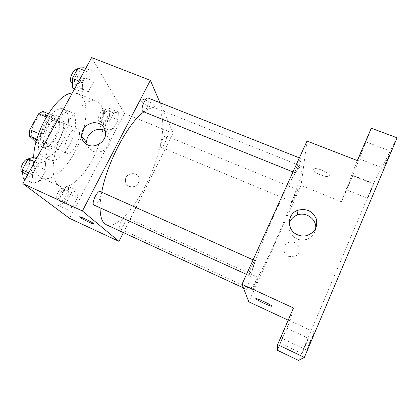 <?xml version="1.0" encoding="UTF-8"?>
<svg xmlns="http://www.w3.org/2000/svg" width="418" height="418" viewBox="0 0 418 418"><rect width="100%" height="100%" fill="white"/><g stroke="black" fill="none" stroke-linecap="round" stroke-linejoin="round"><path stroke-width="0.31" stroke-dasharray="2.09 1.57" d="M66.138 152.586L66.974 153.176C73.443 156.557 84.253 131.388 77.346 129.021C71.609 125.713 60.903 148.155 66.138 152.586M33.179 138.217L34.114 138.844C41.33 142.543 51.984 117.745 44.329 115.06C37.913 111.475 27.259 133.52 33.179 138.217M42.803 111.407L49.089 118.43L48.462 124.423L40.039 139.79L35.964 142.313M48.462 124.423L59.116 128.969L50.709 144.435L40.039 139.79M35.969 142.319L46.712 147.016L40.274 140.699L36.81 139.194M46.712 147.016L50.709 144.435M59.116 128.969L59.805 122.97L49.089 118.43M40.274 140.699L40.875 134.512L49.705 118.43L53.786 116.037L59.805 122.97M55.981 137.809C51.586 145.328 47.307 148.568 43.143 147.517C33.273 144.341 47.736 110.665 56.838 115.634C61.561 117.369 60.981 128.89 55.981 137.809M59.544 139.346C64.539 130.411 65.166 118.884 60.5 117.176C52.334 112.52 38.043 142.36 45.64 148.338L46.779 149.116C50.897 150.14 55.155 146.885 59.544 139.346M49.705 118.43L46.314 116.993M40.875 134.512L38.644 133.546M53.786 116.037L48.3 113.727M62.277 142.282C55.719 153.615 49.319 158.516 43.07 156.99C37.301 154.639 36.753 141.326 42.39 128.31C47.95 115.263 57.977 106.496 63.656 109.061C70.72 111.679 69.701 128.958 62.277 142.282M69.357 145.339C62.815 156.724 56.487 161.688 50.374 160.225C44.736 157.931 44.329 144.638 49.988 131.576C55.568 118.482 65.49 109.62 71.029 112.134C77.936 114.684 76.766 131.957 69.357 145.339M72.298 93.015L77.795 93.595C90.142 98.267 87.796 128.519 75.083 151.619C65.542 169.812 50.782 182.222 41.586 177.896C36.173 175.294 33.544 168.423 33.706 157.288M92.53 159.185C105.174 135.834 108.178 105.608 96.589 101.234C88.036 97.378 72.1 111.36 61.942 133.446C51.701 155.475 50.432 178.888 58.06 184.981L60.061 186.261C68.693 190.331 83.015 177.566 92.53 159.185M118.336 111.977L118.137 119.924L113.456 128.849L108.837 130.045L108.926 122.066L113.748 112.923L118.336 111.977L118.137 119.924L113.456 128.849L108.837 130.045L108.926 122.066L113.748 112.923L118.336 111.977L109.652 108.44L109.558 116.397L104.871 125.275L100.132 126.408L100.116 118.425L104.944 109.323L109.652 108.44M93.867 71.656L93.972 81.374L88.491 91.521L82.701 92.242L82.43 82.466L88.114 72.021L93.867 71.656L93.972 81.374L88.491 91.521L82.701 92.242L82.43 82.466L88.114 72.021L93.867 71.656L85.716 68.447M91.647 57.579L124.449 113.492L69.571 218.363M77.111 190.389L77.408 197.594L72.471 207.02L67.068 209.481L66.629 202.286L71.734 192.609L77.111 190.389L77.408 197.594L72.471 207.02L67.068 209.481L66.629 202.286L71.734 192.609L77.111 190.389L68.348 186.433L68.756 193.665L63.808 203.033L58.29 205.426L57.747 198.21L62.857 188.586L68.348 186.433M45.248 161.306L46.048 170.063L40.206 180.874L33.341 183.262L32.338 174.499L38.404 163.354L45.248 161.306L46.048 170.063L40.206 180.874L33.341 183.262L32.338 174.499L38.404 163.354L45.248 161.306L37.019 157.649M160.01 102.713L173.219 133.342L124.449 113.492M173.219 133.342L123.373 232.58M129.172 186.397C134.507 187.692 137.883 185.655 139.298 180.283C140.37 171.025 124.83 171.652 125.405 180.806C125.578 183.397 126.832 185.263 129.172 186.397C134.507 187.692 137.883 185.655 139.298 180.278C140.37 171.025 124.825 171.652 125.405 180.806C125.578 183.397 126.832 185.258 129.167 186.397M106.365 224.743C117.39 229.44 137.945 204.564 150.626 174.802C163.48 145.119 167.367 113.079 156.369 108.319C153.124 107.018 148.97 108.21 143.907 111.883M101.741 192.212C100.633 198.064 100.074 203.263 100.069 207.819M142.961 111.501C145.809 112.996 151.269 98.925 148.181 98.031M160.862 146.974L161.212 147.324C163.307 148.494 168.219 136.487 165.909 135.834C164.102 134.716 159.488 144.889 160.862 146.974M119.679 228.636L119.841 228.745C122.014 230.046 127.631 217.909 125.222 217.13C123.2 215.819 117.683 227.256 119.679 228.636M100.283 191.559L100.592 191.778C103.115 193.879 96.824 206.717 94.055 205.086M140.741 100.649C142.319 104.343 155.627 109.866 154.294 106.261C153.563 102.76 139.178 96.537 140.61 100.32L140.741 100.649C142.319 104.343 155.621 109.871 154.289 106.261C153.563 102.765 139.178 96.537 140.61 100.325L140.741 100.654M79.864 217.146C77.487 215.098 91.38 221.608 93.726 223.646L94.066 224.069M105.441 130.902C108.842 133.138 110.451 136.341 110.268 140.516C109.944 148.416 100.007 154.529 92.942 151.164C90.027 149.843 88.104 147.679 87.169 144.68M247.796 289.58L248.193 290.097C255.341 293.248 308.62 169.206 301.42 166.192C300.098 166.087 297.302 169.614 293.028 176.777C287.077 187.133 278.848 203.953 270.712 222.548C264.552 236.854 259.285 250.042 254.912 262.123L248.966 280.823C247.952 285.118 247.566 288.039 247.796 289.58M255.001 260.801C255.461 262.055 249.243 276.005 248.538 275.29C247.461 275.263 254.201 259.881 254.933 260.686L255.001 260.801M292.281 201.549L292.323 201.784C292.835 202.312 298.186 189.688 297.449 189.688C297.041 189.124 292.318 199.961 292.281 201.549M252.639 289.773L252.676 289.826C253.214 290.39 258.904 277.416 258.125 277.4C257.66 276.763 252.2 289.078 252.639 289.773M295.035 172.399L295.103 172.78C295.829 173.444 302.042 158.589 301.054 158.542C300.485 157.847 295.108 170.215 295.035 172.399M306.995 141.049L301.075 185.383L248.814 301.838M397.1 137.815L373.514 183.492L352.902 175.361L341.464 201.821L301.075 185.383M373.514 183.492L298.525 360.42M288.19 320.172L289.951 320.993L277.317 350.227M288.566 256.349L293.776 256.772C303.87 254.437 298.28 238.641 288.801 242.445C282.531 244.378 282.328 253.925 288.566 256.349L293.776 256.772C303.87 254.437 298.28 238.641 288.801 242.445C282.531 244.378 282.328 253.925 288.566 256.349M357.301 160.543L341.464 201.821M313.657 169.525L313.73 170.116C314.832 173.966 331.04 179.228 329.217 175.09C328.255 171.599 313.719 166.442 313.657 169.525L313.73 170.121C314.827 173.972 331.04 179.228 329.217 175.09C328.25 171.605 313.719 166.448 313.657 169.53M289.951 320.993L293.473 307.972M255.92 298.682C255.759 297.679 269.887 304.085 271.627 305.814L271.857 306.154M315.684 228.479C314.827 234.341 311.441 238.093 305.527 239.733C302.601 240.35 299.753 240.073 296.984 238.913C290.52 235.527 287.945 230.417 289.246 223.593M350.357 180.508L346.449 189.845L350.357 180.508M363.294 147.126L358.519 158.579L363.294 147.126M371.299 128.211L352.902 175.361M283.498 335.152L280.154 343.141L283.498 335.152M284.862 328.308L280.891 337.849L284.862 328.308M385.636 162.649L383.468 168.224L388.693 156.807L390.84 151.274L385.636 162.649M310.031 341.511L306.697 350.096L311.039 340.607L314.352 332.075L310.031 341.511M304.816 346.214L301.927 353.529L305.532 345.571L308.4 338.298L304.816 346.214M369.622 193.273L367.621 198.341L371.842 189.03L373.828 183.993L369.622 193.273M35.243 156.86L36.178 165.643L30.326 176.386L23.314 178.674M25.848 174.04L26.188 174.243C30.049 176.333 36.46 162.686 32.332 161.186C28.758 159.138 22.368 171.777 25.848 174.04M46.048 170.063L36.178 165.643M40.206 180.874L30.326 176.386M33.341 183.262L25.096 179.489M32.338 174.499L28.717 172.859M38.404 163.354L34.788 161.74M22.211 172.435C26.12 174.546 32.526 160.925 28.346 159.404L27.985 159.289M83.955 67.753L84.196 77.482L78.699 87.571L72.763 88.219M75.146 83.866L75.893 84.488C79.577 86.312 84.723 72.596 80.805 71.363C77.675 69.696 72.627 80.841 75.146 83.866M93.972 81.374L84.196 77.482M88.491 91.521L78.699 87.571M82.701 92.242L74.529 88.929M82.43 82.466L78.845 81.029M88.114 72.021L84.535 70.611M71.953 82.905C75.689 84.744 80.815 71.05 76.849 69.796M60.427 201.392L60.641 201.523C63.479 203.122 69.059 191.355 65.981 190.263C63.332 188.68 57.804 199.736 60.427 201.392M77.408 197.594L68.756 193.665M72.471 207.02L63.808 203.033M67.068 209.481L58.29 205.426M66.629 202.286L57.747 198.21M71.734 192.609L62.857 188.586M56.937 199.788L57.151 199.919C60.03 201.539 65.605 189.788 62.491 188.685C59.805 187.081 54.277 198.111 56.937 199.788M102.154 122.594L102.629 122.991C105.373 124.423 110.091 112.698 107.144 111.773C104.766 110.436 100.21 120.311 102.154 122.594M118.137 119.924L109.558 116.397M113.456 128.849L104.871 125.275M108.837 130.045L100.132 126.408M108.926 122.066L100.116 118.425M113.748 112.923L104.944 109.323M98.695 121.157L99.176 121.56C101.955 123.007 106.663 111.298 103.68 110.357C101.271 109.004 96.715 118.864 98.695 121.157M34.114 138.844L66.974 153.176M44.329 115.06L77.346 129.021M60.5 117.176L56.838 115.634M46.779 149.116L43.143 147.517M71.029 112.134L63.656 109.061M50.374 160.225L43.07 156.99M96.589 101.234L77.795 93.595M60.061 186.261L41.586 177.896M110.268 140.516L105.629 134.047M301.42 166.192L156.369 108.319M248.193 290.097L243.38 287.882M246.51 274.365L248.538 275.29M253.089 259.86L254.933 260.686M297.449 189.688L165.909 135.834M292.323 201.784L161.212 147.324M258.125 277.4L125.222 217.13M252.676 289.826L119.841 228.745M301.054 158.542L299.361 157.873M295.103 172.78L292.987 171.929M305.527 239.733L306.431 235.668M346.449 189.845L367.621 198.341M352.546 175.602L373.828 183.993M280.154 343.141L301.927 353.529M286.649 328.088L308.4 338.298M280.891 337.849L306.697 350.096M288.566 320.068L314.352 332.075M358.519 158.579L383.468 168.224M365.703 141.759L390.84 151.274M32.332 161.186L28.346 159.404M26.188 174.243L22.52 172.577M80.805 71.363L77.048 69.874M75.893 84.488L72.554 83.145M65.981 190.263L62.491 188.685M60.641 201.523L57.151 199.919M107.144 111.773L103.68 110.357M102.629 122.991L99.176 121.56"/><path stroke-width="0.63" d="M38.644 133.546L29.793 129.716L38.644 113.743L42.803 111.407L48.3 113.727M35.964 142.313L29.26 135.902L29.793 129.716M36.81 139.194L29.26 135.902M46.314 116.993L38.644 113.743M33.706 157.288C33.827 131.377 57.01 93.689 72.298 93.015M123.373 232.58L118.958 241.364L69.571 218.363L22.849 183.606L91.647 57.579L150.365 80.34L160.01 102.713M100.069 207.819C100.132 215.766 101.668 221.044 104.678 223.651L106.365 224.743L243.38 287.882M143.907 111.883C128.399 122.469 106.961 162.686 101.741 192.212M118.958 241.364L82.409 210.975L150.365 80.34M299.361 157.873L148.181 98.031C145.778 96.642 140.626 108.163 142.407 110.948L142.961 111.501L292.987 171.929M246.51 274.365L94.055 205.086C90.784 204.031 97.342 189.803 100.283 191.559L253.089 259.86M82.409 210.975L22.849 183.606M87.817 144.983C84.086 143.233 81.985 140.328 81.526 136.263C81.844 128.77 85.852 124.23 93.548 122.636C101.271 122.772 105.299 126.576 105.629 134.047C105.279 142.136 95.064 148.421 87.817 144.983M93.726 223.651L93.883 223.787C96.26 225.882 81.614 218.943 79.864 217.146C77.487 215.103 91.38 221.613 93.726 223.651M94.066 224.069C94.045 224.884 81.332 218.682 79.864 217.146L79.864 217.146M87.169 144.68L86.792 142.642C85.606 133.499 97.864 125.797 105.441 130.902M288.19 320.172L248.814 301.838L241.996 284.318L306.995 141.049L357.301 160.543L371.299 128.211L397.1 137.815L304.367 357.385L277.62 344.594L293.473 307.972L241.996 284.318M304.367 357.385L298.525 360.42L277.317 350.227L277.62 344.594M297.621 234.827C286.351 230.532 286.779 213.608 298.034 210.207C306.504 208.221 312.575 211.095 316.259 218.828C318.014 227.188 314.738 232.8 306.431 235.668C303.416 236.301 300.479 236.024 297.621 234.827M271.862 306.122C272.275 307.272 257.916 300.772 256.145 299.016C253.256 296.655 269.505 303.776 271.627 305.819L271.862 306.122M271.857 306.154C271.841 307.084 257.869 300.725 256.145 299.016L255.92 298.682M289.246 223.593C290.505 219.44 293.222 216.566 297.391 214.972C306.122 211.508 316.828 219.304 315.684 228.479M25.096 179.489L23.314 178.674L22.164 169.891L28.241 158.814L35.243 156.86L37.019 157.649M28.717 172.859L22.164 169.891M34.788 161.74L28.241 158.814M27.985 159.289C24.187 158.135 18.517 170.1 21.867 172.226L22.52 172.577M74.529 88.929L72.763 88.219L72.356 78.427L78.051 68.05L83.955 67.753L85.716 68.447M78.845 81.029L72.356 78.427M84.535 70.611L78.051 68.05M77.048 69.874L76.849 69.796C73.678 68.118 68.636 79.242 71.196 82.278L72.554 83.145M86.792 142.642L81.526 136.263M297.391 214.972L298.034 210.207"/></g></svg>
